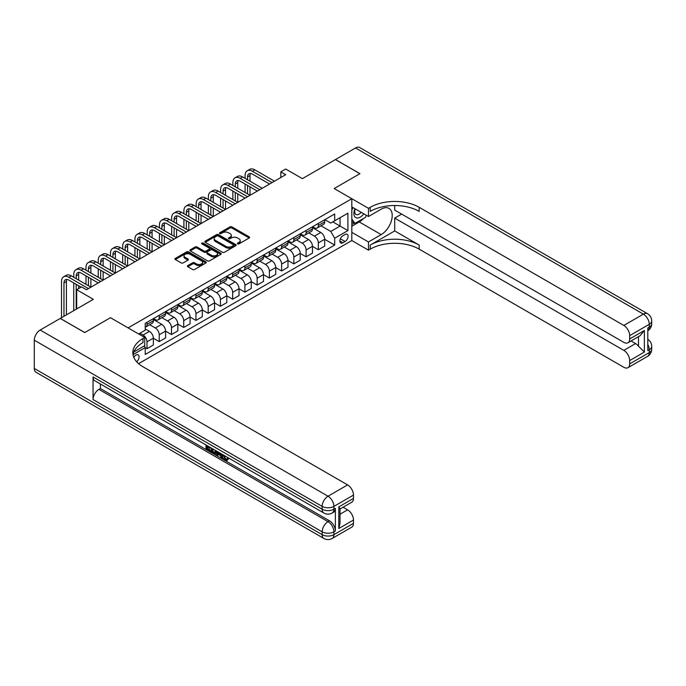 <?xml version="1.0" encoding="UTF-8"?>
<svg xmlns="http://www.w3.org/2000/svg" width="686" height="686" viewBox="0 0 686 686"><rect width="100%" height="100%" fill="white"/><g stroke="black" fill="none" stroke-linecap="round" stroke-linejoin="round"><path stroke-width="1.03" d="M237.639 243.864A0.952 0.549 0 0 0 238.985 243.864L249.19 237.973A1.355 0.789 0 0 0 249.593 237.416A1.355 0.789 0 0 0 249.19 236.859L231.894 226.877A1.355 0.789 0 0 0 229.973 226.877L219.76 232.768A0.952 0.549 0 0 0 221.106 233.549L222.427 232.786A4.348 2.512 0 0 1 228.575 232.786L230.016 233.617A4.348 2.512 0 0 1 231.293 235.392A4.348 2.512 0 0 1 230.016 237.167L228.695 237.931A0.952 0.549 0 0 0 230.042 238.711L231.362 237.948A4.348 2.512 0 0 1 237.519 237.948L238.96 238.779A4.348 2.512 0 0 1 240.229 240.554A4.348 2.512 0 0 1 238.96 242.33L237.639 243.093A0.952 0.549 0 0 0 237.639 243.864L237.639 243.093M136.694 361.805A4.433 2.555 120 0 0 138.949 357.963A4.433 2.555 120 0 0 138.143 354.902A4.433 2.555 120 0 0 135.931 355.125A4.433 2.555 120 0 0 133.804 357.312M187.784 265.602A1.355 0.789 0 0 0 187.381 266.159A1.355 0.789 0 0 0 187.784 266.717L192.637 269.512A1.355 0.789 0 0 0 194.558 269.512L205.894 262.97A1.355 0.789 0 0 0 206.297 262.412A1.355 0.789 0 0 0 205.894 261.855L188.599 251.873A1.355 0.789 0 0 0 186.678 251.873L175.333 258.416A1.355 0.789 0 0 0 174.939 258.974A1.355 0.789 0 0 0 175.333 259.531L181.198 262.91A1.355 0.789 0 0 0 183.119 262.91L187.973 260.114A1.355 0.789 0 0 0 188.376 259.557A1.355 0.789 0 0 0 187.973 258.999L185.066 257.319A3.636 2.101 0 0 1 184.002 255.835A3.636 2.101 0 0 1 186.249 253.897A3.636 2.101 0 0 1 190.211 254.352L201.598 260.929A3.636 2.101 0 0 1 202.662 262.412A3.636 2.101 0 0 1 200.415 264.35A3.636 2.101 0 0 1 196.453 263.896L194.558 262.798A1.355 0.789 0 0 0 192.637 262.798L187.784 265.602L187.784 266.717L192.637 263.93L192.637 262.798M394.707 205.526L394.707 210.079L623.814 342.348A8.309 4.793 -120 0 0 627.964 342.76L639.978 335.823L644.368 330.481L644.368 352.072L629.688 360.553L629.688 363.889L649.265 352.578L649.265 349.757L647.798 350.606L647.798 327.994L649.265 327.145L649.265 324.315L629.688 335.625A8.309 4.793 -120 0 0 623.814 325.447L643.391 314.145L355.537 147.953L335.471 159.538L359.944 173.669L334.193 188.539L359.893 173.704L335.42 159.572L302.372 178.643L285.728 169.039L280.831 171.86L285.728 174.69L86.487 289.724L81.591 286.894L76.695 289.724L76.695 308.94M34.3 368.468L322.154 534.66A8.309 4.793 120 0 0 323.869 538.459L36.024 372.266A8.309 4.793 -60 0 1 34.3 368.468L34.3 340.205A8.309 4.793 -60 0 1 40.174 330.026L60.248 318.441L84.721 332.573L110.472 317.704L84.772 332.538L60.291 318.407L93.339 299.336L76.695 289.724M133.821 351.995L144.737 345.684L144.737 337.486L110.472 317.704L128.093 327.882L351.815 198.717L351.815 240.546L368.468 250.158L370.226 249.138A34.617 19.988 180 0 1 419.18 249.138L623.814 367.276A8.309 4.793 -120 0 0 627.964 367.687A8.309 4.793 -120 0 0 629.688 363.889M370.226 207.309A34.617 19.988 180 0 1 419.18 207.309L419.18 211.374A34.617 19.988 180 0 0 370.226 211.374L370.226 207.309L368.468 208.321L334.193 188.539L351.815 198.717M222.521 252.259A1.355 0.789 0 0 0 224.442 252.259L235.787 245.708A1.355 0.789 0 0 0 236.181 245.159A1.355 0.789 0 0 0 235.787 244.602L218.491 234.612A1.355 0.789 0 0 0 216.562 234.612L205.225 241.163A1.355 0.789 0 0 0 204.822 241.721A1.355 0.789 0 0 0 205.225 242.269L222.521 252.259M202.293 244.07A0.952 0.549 0 0 1 203.253 244.207L203.253 243.076L220.841 253.228A1.355 0.789 0 0 1 221.244 253.786A1.355 0.789 0 0 1 220.841 254.343L209.504 260.886A1.355 0.789 0 0 1 207.575 260.886L190.279 250.896L195.133 248.118L195.133 246.986L190.279 249.79A1.355 0.789 0 0 0 189.885 250.347A1.355 0.789 0 0 0 190.279 250.896L190.279 249.79M195.133 248.118A1.355 0.789 0 0 1 197.054 248.118L197.054 246.986A1.355 0.789 0 0 0 195.133 246.986M197.054 246.986L204.068 251.042A1.355 0.789 0 0 0 205.997 251.042L209.213 249.181A1.355 0.789 0 0 0 209.607 248.624A1.355 0.789 0 0 0 209.213 248.066L201.907 243.856A0.952 0.549 0 0 1 203.253 243.076M345.067 234.492L342.906 235.744A4.296 2.478 120 0 0 340.102 239.525A4.296 2.478 120 0 0 340.762 242.964A4.296 2.478 120 0 0 342.906 242.75L345.067 241.506A4.296 2.478 120 0 0 347.871 237.725A4.296 2.478 120 0 0 347.21 234.286A4.296 2.478 120 0 0 345.067 234.492M138.581 363.657L351.815 240.546M324.847 219.657L330.772 223.079L334.682 220.815L334.682 213.981L145.235 323.355L145.235 330.198L138.675 333.988M334.682 220.815L347.905 213.183L347.905 230.599L334.682 238.231L330.772 231.439L321.031 225.823M324.701 239.303L334.682 245.065L334.682 238.231M334.682 245.065L145.235 354.448L145.235 347.605L133.024 354.653A34.617 19.988 0 0 1 142.98 342.58L142.98 338.507A34.617 19.988 0 0 0 132.844 352.638A34.617 19.988 0 0 0 142.98 366.77L347.605 484.908A8.309 4.793 60 0 1 353.487 495.086L333.902 506.388L333.902 509.218L335.368 508.369A8.309 4.793 60 0 1 333.653 512.176L332.178 513.025A8.309 4.793 -120 0 0 333.902 509.218A8.309 4.793 0 0 1 322.154 509.218L322.154 506.388L34.3 340.205M280.831 171.86L280.831 177.52M332.821 221.887L340.067 226.071L340.067 217.711L347.905 213.183M330.772 231.439L340.067 226.071L347.905 230.599M145.235 347.665L146.993 348.685L146.993 341.842A5.539 3.198 -120 0 0 143.074 335.06L139.944 333.25M146.993 348.685L153.355 345.007L153.355 338.164A5.539 3.198 -120 0 0 149.445 331.381L145.235 328.954M153.355 338.224L159.229 341.619L159.229 334.777A5.539 3.198 -120 0 0 155.319 327.994L149.694 324.744M159.229 341.619L165.592 337.941L165.592 331.098A5.539 3.198 -120 0 0 161.682 324.315L153.355 319.513M165.592 331.158L171.474 334.554L171.474 327.711A5.539 3.198 -120 0 0 167.556 320.928L161.93 317.678M171.474 334.554L177.837 330.875L177.837 324.032A5.539 3.198 -120 0 0 173.918 317.249L165.592 312.447M177.837 324.092L183.711 327.479L183.711 320.645A5.539 3.198 -120 0 0 179.792 313.862L174.167 310.612M183.711 327.479L190.073 323.809L190.073 316.966A5.539 3.198 -120 0 0 186.155 310.183L177.837 305.381M190.073 317.026L195.947 320.413L195.947 313.579A5.539 3.198 -120 0 0 192.029 306.796L186.412 303.546M195.947 320.413L202.31 316.743L202.31 309.901A5.539 3.198 -120 0 0 198.4 303.118L190.073 298.316M202.31 309.961L208.184 313.348L208.184 306.513A5.539 3.198 -120 0 0 204.274 299.731L198.648 296.481M208.184 313.348L214.547 309.678L214.547 302.835A5.539 3.198 -120 0 0 210.636 296.052L202.31 291.25M214.547 302.895L220.429 306.282L220.429 299.448A5.539 3.198 -120 0 0 216.51 292.665L210.885 289.415M220.429 306.282L226.792 302.612L226.792 295.769A5.539 3.198 -120 0 0 222.873 288.986L214.547 284.184M226.792 295.829L232.665 299.216L232.665 292.382A5.539 3.198 -120 0 0 228.747 285.599L223.121 282.349M232.665 299.216L239.028 295.546L239.028 288.703A5.539 3.198 -120 0 0 235.109 281.92L226.792 277.118M239.028 288.763L244.902 292.15L244.902 285.316A5.539 3.198 -120 0 0 240.983 278.533L235.367 275.283M244.902 292.15L251.265 288.48L251.265 281.637A5.539 3.198 -120 0 0 247.346 274.854L239.028 270.052M251.265 281.697L257.139 285.084L257.139 278.25A5.539 3.198 -120 0 0 253.228 271.467L247.603 268.217M257.139 285.084L263.501 281.414L263.501 274.572A5.539 3.198 -120 0 0 259.591 267.789L251.265 262.987M263.501 274.632L269.384 278.019L269.384 271.184A5.539 3.198 -120 0 0 265.465 264.402L259.84 261.152M269.384 278.019L275.746 274.349L275.746 267.506A5.539 3.198 -120 0 0 271.827 260.723L263.501 255.921M275.746 267.566L281.62 270.953L281.62 264.119A5.539 3.198 -120 0 0 277.701 257.336L272.076 254.086M281.62 270.953L287.983 267.283L287.983 260.44A5.539 3.198 -120 0 0 284.064 253.657L275.746 248.855M287.983 260.5L293.857 263.887L293.857 257.053A5.539 3.198 -120 0 0 289.938 250.27L284.321 247.02M293.857 263.887L300.219 260.217L300.219 253.374A5.539 3.198 -120 0 0 296.301 246.591L287.983 241.789M300.219 253.434L306.093 256.821L306.093 249.987A5.539 3.198 -120 0 0 302.183 243.204L296.558 239.954M306.093 256.821L312.456 253.151L312.456 246.308A5.539 3.198 -120 0 0 308.546 239.525L300.219 234.723M312.456 246.368L318.338 249.755L318.338 242.921A5.539 3.198 -120 0 0 314.42 236.138L308.794 232.888M318.338 249.755L324.701 246.085L324.701 239.243A5.539 3.198 -120 0 0 320.782 232.46L312.456 227.658M312.61 226.723L314.42 227.769A5.539 3.198 -120 0 0 317.189 228.044A5.539 3.198 -120 0 0 318.338 225.505L318.338 223.413M300.365 233.789L302.183 234.835A5.539 3.198 -120 0 0 304.944 235.109A5.539 3.198 -120 0 0 306.093 232.571L306.093 230.479M288.129 240.855L289.938 241.901A5.539 3.198 -120 0 0 292.708 242.175A5.539 3.198 -120 0 0 293.857 239.637L293.857 237.545M275.892 247.92L277.701 248.967A5.539 3.198 -120 0 0 280.471 249.241A5.539 3.198 -120 0 0 281.62 246.703L281.62 244.61M263.656 254.986L265.465 256.032A5.539 3.198 -120 0 0 268.235 256.307A5.539 3.198 -120 0 0 269.384 253.769L269.384 251.676M251.41 262.052L253.228 263.098A5.539 3.198 -120 0 0 255.998 263.373A5.539 3.198 -120 0 0 257.139 260.834L257.139 258.742M239.174 269.118L240.983 270.164A5.539 3.198 -120 0 0 243.753 270.438A5.539 3.198 -120 0 0 244.902 267.9L244.902 265.808M226.937 276.184L228.747 277.23A5.539 3.198 -120 0 0 231.516 277.504A5.539 3.198 -120 0 0 232.665 274.966L232.665 272.874M214.701 283.249L216.51 284.296A5.539 3.198 -120 0 0 219.28 284.57A5.539 3.198 -120 0 0 220.429 282.032L220.429 279.939M202.456 290.315L204.274 291.361A5.539 3.198 -120 0 0 207.043 291.636A5.539 3.198 -120 0 0 208.184 289.098L208.184 287.005M190.219 297.381L192.029 298.427A5.539 3.198 -120 0 0 194.798 298.702A5.539 3.198 -120 0 0 195.947 296.163L195.947 294.08M177.983 304.447L179.792 305.493A5.539 3.198 -120 0 0 182.562 305.767A5.539 3.198 -120 0 0 183.711 303.229L183.711 301.145M165.746 311.513L167.556 312.559A5.539 3.198 -120 0 0 170.325 312.833A5.539 3.198 -120 0 0 171.474 310.295L171.474 308.211M153.501 318.578L155.319 319.625A5.539 3.198 -120 0 0 158.089 319.899A5.539 3.198 -120 0 0 159.229 317.361L159.229 315.277M317.189 228.044L323.552 224.365A5.539 3.198 -120 0 0 324.701 221.835L324.701 219.743M304.944 235.109L311.315 231.439A5.539 3.198 -120 0 0 312.456 228.901L312.456 226.809M292.708 242.175L299.07 238.505A5.539 3.198 -120 0 0 300.219 235.967L300.219 233.875M280.471 249.241L286.834 245.571A5.539 3.198 -120 0 0 287.983 243.033L287.983 240.94M268.235 256.307L274.597 252.637A5.539 3.198 -120 0 0 275.746 250.098L275.746 248.006M255.998 263.373L262.361 259.702A5.539 3.198 -120 0 0 263.501 257.164L263.501 255.072M243.753 270.438L250.116 266.768A5.539 3.198 -120 0 0 251.265 264.23L251.265 262.138M231.516 277.504L237.879 273.834A5.539 3.198 -120 0 0 239.028 271.296L239.028 269.204M219.28 284.57L225.643 280.9A5.539 3.198 -120 0 0 226.792 278.362L226.792 276.269M207.043 291.636L213.406 287.966A5.539 3.198 -120 0 0 214.547 285.427L214.547 283.335M194.798 298.702L201.161 295.031A5.539 3.198 -120 0 0 202.31 292.493L202.31 290.401M182.562 305.767L188.924 302.097A5.539 3.198 -120 0 0 190.073 299.559L190.073 297.467M170.325 312.833L176.688 309.163A5.539 3.198 -120 0 0 177.837 306.625L177.837 304.533M158.089 319.899L164.451 316.229A5.539 3.198 -120 0 0 165.592 313.691L165.592 311.598M145.235 327.188A5.539 3.198 -120 0 0 145.844 326.965L152.206 323.295A5.539 3.198 -120 0 0 153.355 320.756L153.355 318.664M145.844 326.965A5.539 3.198 -120 0 0 146.993 324.427L146.993 322.343M144.274 345.95L145.235 347.605M238.016 244.002L238.96 243.461A4.348 2.512 0 0 0 240.229 241.686L240.229 240.554M231.293 235.392L231.293 236.524A4.348 2.512 0 0 1 230.016 238.299L229.081 238.839M249.172 237.982L231.894 228.009A1.355 0.789 0 0 0 229.973 228.009L220.137 233.677M235.787 244.602L235.787 245.708L218.491 235.744A1.355 0.789 0 0 0 216.562 235.744L205.243 242.287L205.225 241.163M233.386 245.545A0.952 0.549 0 0 0 233.386 244.765L218.199 236.001A0.952 0.549 0 0 0 216.853 236.001L215.455 236.807A4.348 2.512 0 0 0 214.186 238.582A4.348 2.512 0 0 0 215.455 240.357L225.84 246.351A4.348 2.512 0 0 0 231.988 246.351L233.386 245.545L233.386 246.677A0.952 0.549 0 0 0 233.66 246.291L233.66 245.159M214.186 238.582L214.186 239.714A4.348 2.512 0 0 0 215.455 241.489L215.455 240.357M233.386 246.677L231.988 247.483A4.348 2.512 0 0 1 225.84 247.483L215.455 241.489M197.054 248.118L204.068 252.174A1.355 0.789 0 0 0 205.997 252.174L209.213 250.313A1.355 0.789 0 0 0 209.607 249.755L209.607 248.624M203.253 244.207L220.823 254.352M211.348 255.243A3.636 2.101 0 0 0 215.31 255.698A3.636 2.101 0 0 0 217.556 253.76A3.636 2.101 0 0 0 216.493 252.276L212.48 249.953A1.355 0.789 0 0 0 210.559 249.953L207.335 251.813A1.355 0.789 0 0 0 206.94 252.371A1.355 0.789 0 0 0 207.335 252.928L211.348 255.243L211.348 256.375A3.636 2.101 0 0 0 215.31 256.83A3.636 2.101 0 0 0 217.556 254.892L217.556 253.76M206.94 252.371L206.94 253.503A1.355 0.789 0 0 0 207.335 254.06L207.335 252.928M211.348 256.375L207.335 254.06M202.662 262.412L202.662 263.544A3.636 2.101 0 0 1 200.415 265.482A3.636 2.101 0 0 1 196.453 265.028L194.558 263.93A1.355 0.789 0 0 0 192.637 263.93M184.002 255.835L184.002 256.967A3.636 2.101 0 0 0 185.066 258.45L185.066 257.319M187.973 258.999L187.973 260.114L185.066 258.45M205.877 262.978L188.599 253.005A1.355 0.789 0 0 0 186.678 253.005L175.35 259.54M245.099 178.36L245.099 175.539A10.384 5.994 60 0 1 247.252 170.78L249.695 169.373A10.384 5.994 60 0 1 254.892 169.888L274.469 181.19M247.252 170.78A10.384 5.994 60 0 1 252.439 171.294L272.025 182.605M269.572 184.019L252.439 174.124A6.92 3.996 -120 0 0 248.984 173.781A6.92 3.996 -120 0 0 247.543 176.954L247.543 179.775M250.424 173.464A6.92 3.996 -120 0 0 249.996 175.539L249.996 181.19M247.543 185.426L247.543 193.906M249.996 186.841L249.996 195.321L230.41 184.019L227.966 185.426L247.543 196.736M245.099 192.5L245.099 184.019M232.863 185.426L232.863 182.605A10.384 5.994 60 0 1 235.006 177.846L237.459 176.439A10.384 5.994 60 0 1 242.647 176.954L262.232 188.256M235.006 177.846A10.384 5.994 60 0 1 240.203 178.36L259.788 189.67M257.336 191.085L240.203 181.19A6.92 3.996 -120 0 0 236.739 180.847A6.92 3.996 -120 0 0 235.307 184.019L235.307 186.841M238.188 180.529A6.92 3.996 -120 0 0 237.759 182.605L237.759 188.256M235.307 192.5L235.307 200.972M237.759 193.906L237.759 202.387L218.174 191.085L215.721 192.5L235.307 203.802M232.863 199.566L232.863 191.085M245.099 198.151L227.966 188.256A6.92 3.996 -120 0 0 224.502 187.913A6.92 3.996 -120 0 0 223.07 191.085L223.07 193.906M225.951 187.595A6.92 3.996 -120 0 0 225.514 189.67L225.514 195.321M223.07 199.566L223.07 208.038M225.514 200.972L225.514 209.453L205.937 198.151L203.485 199.566L223.07 210.868M220.618 206.632L220.618 198.151M220.618 192.5L220.618 189.67A10.384 5.994 60 0 1 222.77 184.92A10.384 5.994 60 0 1 227.966 185.426M222.77 184.92L225.222 183.505A10.384 5.994 60 0 1 230.41 184.019M232.863 205.217L215.721 195.321A6.92 3.996 -120 0 0 212.266 194.978A6.92 3.996 -120 0 0 210.834 198.151L210.834 200.972M213.715 194.661A6.92 3.996 -120 0 0 213.277 196.736L213.277 202.387M210.834 206.632L210.834 215.104M213.277 208.038L213.277 216.519L193.692 205.217L191.248 206.632L210.834 217.934M208.381 213.698L208.381 205.217M208.381 199.566L208.381 196.736A10.384 5.994 60 0 1 210.533 191.986A10.384 5.994 60 0 1 215.721 192.5M210.533 191.986L212.977 190.571A10.384 5.994 60 0 1 218.174 191.085M220.618 212.283L203.485 202.387A6.92 3.996 -120 0 0 200.029 202.044A6.92 3.996 -120 0 0 198.588 205.217L198.588 208.038M201.47 201.727A6.92 3.996 -120 0 0 201.041 203.802L201.041 209.453M198.588 213.698L198.588 222.17M201.041 215.104L201.041 223.585L181.456 212.283L179.012 213.698L198.588 224.999M196.145 220.763L196.145 212.283M196.145 206.632L196.145 203.802A10.384 5.994 60 0 1 198.297 199.051A10.384 5.994 60 0 1 203.485 199.566M198.297 199.051L200.741 197.637A10.384 5.994 60 0 1 205.937 198.151M354.962 208.724A9.004 5.196 120 0 0 355.58 217.488A9.004 5.196 120 0 0 363.417 214.324A9.004 5.196 120 0 0 363.803 213.826M351.815 210.353L352.913 207.541M366.315 215.275L365.527 217.316L354.954 223.413L351.815 218.954M351.815 221.604L354.954 223.413M355.262 208.896A6.165 3.559 120 0 0 356 214.461A6.165 3.559 120 0 0 361.179 212.317M351.815 232.348L368.468 241.961L381.193 234.612A15.581 8.995 120 0 0 391.372 220.883A15.581 8.995 120 0 0 388.979 208.398A15.581 8.995 120 0 0 381.193 209.17L368.468 216.519L368.468 208.321M368.468 241.961L368.468 250.158M394.707 230.933L370.226 245.065A34.617 19.988 180 0 1 419.18 245.065L394.707 230.933L394.707 218.105L401.653 214.092M629.688 360.553A8.309 4.793 -120 0 0 623.814 350.375L635.562 343.592A8.309 4.793 60 0 1 638.495 346.198L638.495 336.68M394.707 218.105L623.814 350.375M355.537 147.953A8.309 4.793 -60 0 1 359.696 147.541L647.55 313.734A8.309 4.793 120 0 0 643.391 314.145A8.309 4.793 60 0 1 649.265 324.315A8.309 4.793 180 0 0 651.7 320.928A8.309 8.309 0 0 0 647.55 313.734M351.815 206.906L368.468 216.519M627.964 342.76A8.309 4.793 -120 0 0 629.688 338.961L644.368 330.481M629.688 335.625L629.688 338.961M419.18 207.309L623.814 325.447M631.043 340.985L635.562 343.592M644.368 352.072L638.495 346.198M363.58 218.44A15.581 8.995 -60 0 1 359.258 221.947L351.815 226.243M351.815 224.433L354.268 223.019M224.022 455.333L225.831 459.131L226.517 459.371M223.31 454.964L225.051 459.586L226.191 459.723L227.486 458.385L228.309 459.088L226.843 460.632L225.128 460.409C223.327 459.191 222.418 457.485 222.41 455.307L222.47 454.475M218.525 454.424L217.359 455.838L216.484 455.333L217.968 451.877M221.689 454.029L222.864 458.111L222.084 458.565L221.201 458.059L220.532 455.581L218.028 454.141L217.359 455.838M207.601 447.075L207.601 448.515L211.065 450.513L211.065 451.302L210.276 451.748L205.989 449.27L205.989 444.957M210.688 447.675L209.907 448.404L206.812 446.62L206.812 448.97L207.601 448.515M93.047 376.948L322.154 509.218A8.309 4.793 120 0 0 323.869 513.025L94.762 380.747A8.309 4.793 -60 0 1 93.047 376.948L93.047 399.552A8.309 4.793 -60 0 1 98.921 389.382L100.388 388.533L329.494 520.803A8.309 4.793 60 0 1 335.368 530.981L335.368 508.369M100.388 388.533L100.388 383.997M217.016 451.328L216.201 453.549L215.421 454.003L211.408 452.408L211.408 448.095M144.737 337.486L142.98 338.507M338.798 506.903L340.016 508.738L340.016 523.264L338.798 528.494L338.798 506.903L353.487 498.422L353.487 495.086M353.487 498.422A8.309 4.793 60 0 1 351.764 502.221L340.016 509.012M343.094 507.228L347.605 509.844A8.309 4.793 60 0 1 353.487 520.014L338.798 528.494M335.368 530.981L333.902 531.83L333.902 534.66L353.487 523.349L353.487 520.014M353.487 523.349A8.309 4.793 60 0 1 351.764 527.157L332.178 538.459A8.309 4.793 -120 0 0 333.902 534.66A8.309 4.793 0 0 1 322.154 534.66L322.154 531.83L93.047 399.552M206.812 448.97L210.276 450.968L211.065 450.513M210.276 450.968L210.276 451.748M206.812 445.437L210.25 447.418M209.907 447.624L209.907 448.404M216.167 450.839L215.421 454.003M212.24 448.567L212.24 452.1L213.449 452.803L214.838 453.12L215.344 450.359M216.227 451.757L216.999 451.319M213.02 449.021L213.02 451.645L215.618 452.666M212.24 452.1L213.02 451.645M213.449 452.803L214.229 452.348M220.6 453.395L222.084 458.565M218.74 452.323L218.277 453.497L220.283 454.655L219.82 452.949M219.237 452.606L219.992 453.583M218.277 453.497L219.057 453.043M225.051 459.586L225.831 459.131M223.233 455.787L223.988 455.35M226.697 458.84L227.529 459.534L228.309 459.088M227.529 459.534L226.843 460.632M208.381 219.349L191.248 209.453A6.92 3.996 -120 0 0 187.784 209.11A6.92 3.996 -120 0 0 186.352 212.283L186.352 215.104M189.233 208.793A6.92 3.996 -120 0 0 188.804 210.868L188.804 216.519M186.352 220.763L186.352 229.235M188.804 222.17L188.804 230.65L169.219 219.349L166.775 220.763L186.352 232.065M183.908 227.829L183.908 219.349M183.908 213.698L183.908 210.868A10.384 5.994 60 0 1 186.052 206.117A10.384 5.994 60 0 1 191.248 206.632M186.052 206.117L188.504 204.702A10.384 5.994 60 0 1 193.692 205.217M196.145 226.414L179.012 216.519A6.92 3.996 -120 0 0 175.547 216.176A6.92 3.996 -120 0 0 174.115 219.349L174.115 222.17M176.997 215.858A6.92 3.996 -120 0 0 176.559 217.934L176.559 223.585M174.115 227.829L174.115 236.301M176.559 229.235L176.559 237.716L156.983 226.414L154.53 227.829L174.115 239.131M171.663 234.895L171.663 226.414M171.663 220.763L171.663 217.934A10.384 5.994 60 0 1 173.815 213.183A10.384 5.994 60 0 1 179.012 213.698M173.815 213.183L176.268 211.768A10.384 5.994 60 0 1 181.456 212.283M183.908 233.48L166.775 223.585A6.92 3.996 -120 0 0 163.311 223.242A6.92 3.996 -120 0 0 161.879 226.414L161.879 229.235M164.76 222.924A6.92 3.996 -120 0 0 164.323 224.999L164.323 230.65M161.879 234.895L161.879 243.367M164.323 236.301L164.323 244.782L144.737 233.48L142.294 234.895L161.879 246.197M159.426 241.961L159.426 233.48M159.426 227.829L159.426 224.999A10.384 5.994 60 0 1 161.579 220.249A10.384 5.994 60 0 1 166.775 220.763M161.579 220.249L164.023 218.834A10.384 5.994 60 0 1 169.219 219.349M171.663 240.546L154.53 230.65A6.92 3.996 -120 0 0 151.074 230.307A6.92 3.996 -120 0 0 149.634 233.48L149.634 236.301M152.515 229.99A6.92 3.996 -120 0 0 152.086 232.065L152.086 237.716M149.634 241.961L149.634 250.433M152.086 243.367L152.086 251.848L132.501 240.546L130.057 241.961L149.634 253.263M147.19 249.027L147.19 240.546M147.19 234.895L147.19 232.065A10.384 5.994 60 0 1 149.342 227.315A10.384 5.994 60 0 1 154.53 227.829M149.342 227.315L151.786 225.9A10.384 5.994 60 0 1 156.983 226.414M159.426 247.612L142.294 237.716A6.92 3.996 -120 0 0 138.829 237.373A6.92 3.996 -120 0 0 137.397 240.546L137.397 243.367M140.278 237.056A6.92 3.996 -120 0 0 139.85 239.131L139.85 244.782M137.397 249.027L137.397 257.499M139.85 250.433L139.85 258.914L120.264 247.612L117.821 249.027L137.397 260.328M134.953 256.092L134.953 247.612M134.953 241.961L134.953 239.131A10.384 5.994 60 0 1 137.097 234.38A10.384 5.994 60 0 1 142.294 234.895M137.097 234.38L139.55 232.966A10.384 5.994 60 0 1 144.737 233.48M147.19 254.678L130.057 244.782A6.92 3.996 -120 0 0 126.593 244.439A6.92 3.996 -120 0 0 125.161 247.612L125.161 250.433M128.042 244.122A6.92 3.996 -120 0 0 127.605 246.197L127.605 251.848M125.161 256.092L125.161 264.564M127.605 257.499L127.605 265.979L108.028 254.678L105.575 256.092L125.161 267.394M122.708 263.158L122.708 254.678M122.708 249.027L122.708 246.197A10.384 5.994 60 0 1 124.861 241.446A10.384 5.994 60 0 1 130.057 241.961M124.861 241.446L127.313 240.031A10.384 5.994 60 0 1 132.501 240.546M134.953 261.743L117.821 251.848A6.92 3.996 -120 0 0 114.356 251.505A6.92 3.996 -120 0 0 112.924 254.678L112.924 257.499M115.805 251.187A6.92 3.996 -120 0 0 115.368 253.263L115.368 258.914M112.924 263.158L112.924 271.63M115.368 264.564L115.368 273.045L95.783 261.743L93.339 263.158L112.924 274.46M110.472 270.224L110.472 261.743M110.472 256.092L110.472 253.263A10.384 5.994 60 0 1 112.624 248.512A10.384 5.994 60 0 1 117.821 249.027M112.624 248.512L115.068 247.097A10.384 5.994 60 0 1 120.264 247.612M122.708 268.809L105.575 258.914A6.92 3.996 -120 0 0 102.12 258.571A6.92 3.996 -120 0 0 100.679 261.743L100.679 264.564M103.56 258.253A6.92 3.996 -120 0 0 103.132 260.328L103.132 265.979M100.679 270.224L100.679 278.696M103.132 271.63L103.132 280.111L83.546 268.809L81.102 270.224L100.679 281.526M98.235 277.29L98.235 268.809M98.235 263.158L98.235 260.328A10.384 5.994 60 0 1 100.388 255.578A10.384 5.994 60 0 1 105.575 256.092M100.388 255.578L102.831 254.163A10.384 5.994 60 0 1 108.028 254.678M110.472 275.875L93.339 265.979A6.92 3.996 -120 0 0 89.875 265.636A6.92 3.996 -120 0 0 88.443 268.809L88.443 271.63M91.324 265.319A6.92 3.996 -120 0 0 90.895 267.394L90.895 273.045M88.443 277.29L88.443 285.762M90.895 278.696L90.895 287.177L71.31 275.875L68.866 277.29L88.443 288.592M85.999 284.356L85.999 275.875M85.999 270.224L85.999 267.394A10.384 5.994 60 0 1 88.151 262.644A10.384 5.994 60 0 1 93.339 263.158M88.151 262.644L90.595 261.229A10.384 5.994 60 0 1 95.783 261.743M98.235 282.941L81.102 273.045A6.92 3.996 -120 0 0 77.638 272.702A6.92 3.996 -120 0 0 76.206 275.875L76.206 278.696M79.087 272.385A6.92 3.996 -120 0 0 78.65 274.46L78.65 280.111M76.206 284.356L76.206 309.223M78.65 285.762L78.65 288.592M73.754 310.638L73.754 282.941M73.754 277.29L73.754 274.46A10.384 5.994 60 0 1 75.906 269.709A10.384 5.994 60 0 1 81.102 270.224M75.906 269.709L78.358 268.295A10.384 5.994 60 0 1 83.546 268.809M81.102 287.177L68.866 280.111A6.92 3.996 -120 0 0 65.402 279.768A6.92 3.996 -120 0 0 63.969 282.941L63.969 316.289M66.851 279.451A6.92 3.996 -120 0 0 66.413 281.526L66.413 314.874M61.517 317.704L61.517 281.526A10.384 5.994 60 0 1 63.669 276.775A10.384 5.994 60 0 1 68.866 277.29M63.669 276.775L66.113 275.36A10.384 5.994 60 0 1 71.31 275.875M143.074 335.06L149.445 331.381M155.319 327.994L161.682 324.315M167.556 320.928L173.918 317.249M179.792 313.862L186.155 310.183M192.029 306.796L198.4 303.118M204.274 299.731L210.636 296.052M216.51 292.665L222.873 288.986M228.747 285.599L235.109 281.92M240.983 278.533L247.346 274.854M253.228 271.467L259.591 267.789M265.465 264.402L271.827 260.723M277.701 257.336L284.064 253.657M289.938 250.27L296.301 246.591M302.183 243.204L308.546 239.525M314.42 236.138L320.782 232.46M318.338 225.505L324.701 221.835M318.338 242.921L324.701 239.243M306.093 249.987L312.456 246.308M306.093 232.571L312.456 228.901M293.857 257.053L300.219 253.374M293.857 239.637L300.219 235.967M281.62 264.119L287.983 260.44M281.62 246.703L287.983 243.033M269.384 271.184L275.746 267.506M269.384 253.769L275.746 250.098M257.139 278.25L263.501 274.572M257.139 260.834L263.501 257.164M244.902 285.316L251.265 281.637M244.902 267.9L251.265 264.23M232.665 292.382L239.028 288.703M232.665 274.966L239.028 271.296M220.429 299.448L226.792 295.769M220.429 282.032L226.792 278.362M208.184 306.513L214.547 302.835M208.184 289.098L214.547 285.427M195.947 313.579L202.31 309.901M195.947 296.163L202.31 292.493M183.711 320.645L190.073 316.966M183.711 303.229L190.073 299.559M171.474 327.711L177.837 324.032M171.474 310.295L177.837 306.625M159.229 334.777L165.592 331.098M159.229 317.361L165.592 313.691M146.993 341.842L153.355 338.164M146.993 324.427L153.355 320.756M340.367 238.797L345.067 241.506M339.87 241L342.906 242.75M238.96 243.461L238.96 242.33M228.695 238.711L228.695 237.931M230.016 238.299L230.016 237.167M219.76 233.549L219.76 232.768M229.973 228.009L229.973 226.877M231.894 228.009L231.894 226.877M249.19 237.973L249.19 236.859M216.562 235.744L216.562 234.612M218.491 235.744L218.491 234.612M225.84 247.483L225.84 246.351M231.988 247.483L231.988 246.351M204.068 252.174L204.068 251.042M205.997 252.174L205.997 251.042M209.213 250.313L209.213 249.181M220.841 254.343L220.841 253.228M194.558 263.93L194.558 262.798M196.453 265.028L196.453 263.896M175.333 259.531L175.333 258.416M186.678 253.005L186.678 251.873M188.599 253.005L188.599 251.873M205.894 262.97L205.894 261.855M254.892 169.888L252.439 171.294M249.996 175.539L247.543 176.954M242.647 176.954L240.203 178.36M237.759 182.605L235.307 184.019M225.514 189.67L223.07 191.085M213.277 196.736L210.834 198.151M201.041 203.802L198.588 205.217M370.226 245.065L370.226 249.138M419.18 245.065L419.18 249.138M647.798 344.423A8.309 4.793 60 0 1 649.265 349.757A8.309 4.793 180 0 0 651.7 346.361A8.309 8.309 0 0 0 647.798 339.321M647.55 356.386A8.309 8.309 0 0 0 651.7 349.191A8.309 4.793 0 0 1 649.265 352.578A8.309 4.793 60 0 1 647.55 356.386L627.964 367.687M649.265 327.145A8.309 4.793 60 0 1 647.798 330.781A8.309 8.309 0 0 0 651.7 323.749A8.309 4.793 0 0 1 649.265 327.145M359.258 221.947L381.193 234.612M40.174 330.026L328.028 496.218L347.605 484.908M98.921 389.382L328.028 521.652L329.494 520.803M340.016 514.226L347.605 509.844M328.028 496.218A8.309 4.793 120 0 0 322.154 506.388A8.309 4.793 180 0 0 333.902 506.388A8.309 4.793 -120 0 0 328.028 496.218M328.028 521.652A8.309 4.793 120 0 0 322.154 531.83A8.309 4.793 180 0 0 333.902 531.83A8.309 4.793 -120 0 0 328.028 521.652M188.804 210.868L186.352 212.283M176.559 217.934L174.115 219.349M164.323 224.999L161.879 226.414M152.086 232.065L149.634 233.48M139.85 239.131L137.397 240.546M127.605 246.197L125.161 247.612M115.368 253.263L112.924 254.678M103.132 260.328L100.679 261.743M90.895 267.394L88.443 268.809M78.65 274.46L76.206 275.875M66.413 281.526L63.969 282.941M651.7 346.361L651.7 349.191M651.7 320.928L651.7 323.749M323.869 513.025A8.309 8.309 0 0 0 332.178 513.025M323.869 538.459A8.309 8.309 0 0 0 332.178 538.459"/></g></svg>
